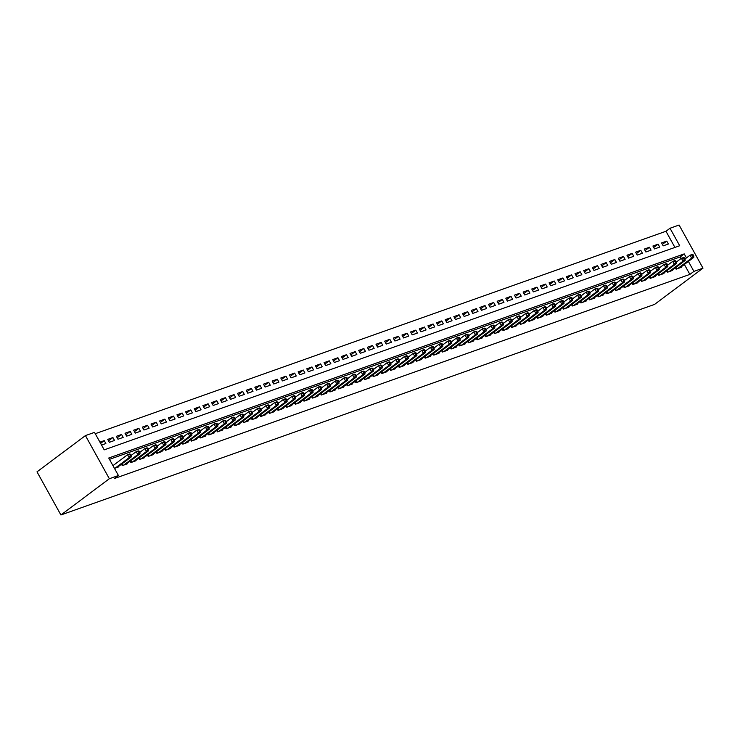 <?xml version="1.0" encoding="UTF-8"?>
<svg xmlns="http://www.w3.org/2000/svg" width="740" height="740" viewBox="0 0 740 740"><rect width="100%" height="100%" fill="white"/><g stroke="black" fill="none" stroke-linecap="round" stroke-linejoin="round"><path stroke-width="1.11" d="M670.005 228.253L679.089 225.025L703 268.157L654.567 304.408L60.911 514.975L37 471.843L85.433 435.592L94.517 432.373L104.21 449.855L679.699 245.736L670.005 228.253L665.972 231.269L95.257 433.705M675.343 267.788L676.11 269.175L681.299 267.334L681.068 266.909M666.685 270.858L667.452 272.246L672.641 270.405L672.41 269.98M658.027 273.93L658.794 275.317L663.993 273.476L663.762 273.051M649.378 277L650.146 278.379L655.335 276.538L655.104 276.122M640.72 280.072L641.488 281.45L646.686 279.609L646.446 279.193M632.071 283.133L632.839 284.521L638.028 282.68L637.797 282.255M623.413 286.204L624.181 287.592L629.379 285.751L629.139 285.325M614.764 289.275L615.532 290.663L620.721 288.822L620.49 288.397M606.106 292.346L606.874 293.734L612.063 291.893L611.832 291.468M597.457 295.417L598.216 296.796L603.415 294.955L603.183 294.539M588.799 298.488L589.567 299.867L594.757 298.026L594.525 297.61M580.141 301.55L580.909 302.938L586.108 301.097L585.867 300.68M571.493 304.621L572.26 306.009L577.45 304.168L577.219 303.742M562.835 307.692L563.602 309.079L568.801 307.239L568.561 306.813M554.186 310.763L554.954 312.151L560.143 310.31L559.912 309.884M545.528 313.834L546.296 315.221L551.485 313.371L551.254 312.955M536.879 316.905L537.647 318.283L542.836 316.443L542.605 316.026M528.221 319.976L528.989 321.354L534.178 319.514L533.947 319.097M519.563 323.038L520.331 324.425L525.529 322.585L525.298 322.159M510.915 326.109L511.682 327.496L516.871 325.656L516.64 325.23M502.257 329.18L503.024 330.567L508.223 328.726L507.982 328.301M493.608 332.251L494.376 333.638L499.565 331.788L499.334 331.372M484.95 335.322L485.718 336.7L490.916 334.859L490.676 334.443M476.301 338.393L477.069 339.771L482.258 337.93L482.027 337.514M467.643 341.454L468.411 342.842L473.6 341.001L473.369 340.576M458.994 344.526L459.762 345.913L464.951 344.072L464.72 343.647M450.336 347.596L451.104 348.984L456.293 347.143L456.062 346.718M441.678 350.668L442.446 352.055L447.644 350.205L447.404 349.789M433.029 353.739L433.797 355.117L438.986 353.276L438.755 352.86M424.371 356.81L425.139 358.188L430.338 356.347L430.097 355.931M415.723 359.871L416.49 361.259L421.68 359.418L421.449 358.993M407.065 362.942L407.832 364.33L413.022 362.489L412.791 362.064M398.416 366.013L399.184 367.401L404.373 365.56L404.142 365.135M389.758 369.084L390.526 370.472L395.715 368.622L395.484 368.206M381.109 372.155L381.868 373.534L387.066 371.693L386.835 371.276M372.451 375.226L373.219 376.605L378.408 374.764L378.177 374.348M363.793 378.288L364.561 379.675L369.76 377.835L369.519 377.409M355.144 381.359L355.912 382.746L361.101 380.906L360.87 380.48M346.486 384.43L347.254 385.818L352.453 383.977L352.212 383.551M337.838 387.501L338.606 388.889L343.795 387.048L343.564 386.622M329.18 390.572L329.947 391.95L335.137 390.11L334.906 389.693M320.531 393.643L321.299 395.021L326.488 393.18L326.257 392.764M311.873 396.705L312.641 398.092L317.83 396.252L317.599 395.826M303.215 399.776L303.983 401.163L309.181 399.322L308.95 398.897M294.566 402.847L295.334 404.234L300.523 402.394L300.292 401.968M285.908 405.918L286.676 407.305L291.875 405.464L291.634 405.039M277.26 408.989L278.027 410.367L283.216 408.526L282.985 408.11M268.601 412.06L269.369 413.438L274.568 411.597L274.327 411.181M259.953 415.121L260.721 416.509L265.91 414.668L265.679 414.243M251.295 418.193L252.062 419.58L257.252 417.739L257.021 417.314M242.646 421.264L243.414 422.651L248.603 420.81L248.372 420.385M233.988 424.335L234.756 425.722L239.945 423.881L239.714 423.456M225.33 427.406L226.098 428.793L231.296 426.943L231.056 426.527M216.681 430.477L217.449 431.855L222.638 430.014L222.407 429.598M208.023 433.548L208.791 434.926L213.99 433.085L213.749 432.669M199.375 436.609L200.142 437.997L205.332 436.156L205.1 435.731M190.717 439.68L191.484 441.068L196.674 439.227L196.442 438.802M182.068 442.751L182.835 444.139L188.025 442.298L187.794 441.873M173.41 445.822L174.178 447.21L179.367 445.36L179.136 444.944M164.752 448.893L165.519 450.272L170.718 448.431L170.487 448.014M156.103 451.964L156.871 453.343L162.06 451.502L161.829 451.086M147.445 455.026L148.213 456.414L153.411 454.573L153.171 454.147M138.796 458.097L139.564 459.485L144.753 457.644L144.522 457.218M130.138 461.168L130.906 462.556L136.105 460.715L135.864 460.289M121.49 464.239L122.257 465.627L127.447 463.776L127.215 463.36M100.603 443.353L104.257 440.624L99.937 442.15M108.512 440.837L112.906 437.553L107.716 439.394L109.335 442.307L114.524 440.467L112.906 437.553M117.17 437.766L121.563 434.482L116.365 436.322L117.984 439.236L123.173 437.396L121.563 434.482M125.828 434.704L130.212 431.411L125.023 433.252L126.642 436.165L131.831 434.325L130.212 431.411M134.477 431.633L138.87 428.34L133.681 430.19L135.291 433.104L140.489 431.254L138.87 428.34M143.135 428.562L147.519 425.278L142.33 427.119L143.949 430.033L149.138 428.192L147.519 425.278M151.783 425.491L156.177 422.207L150.988 424.048L152.597 426.962L157.796 425.121L156.177 422.207M160.441 422.42L164.835 419.136L159.637 420.977L161.255 423.891L166.445 422.05L164.835 419.136M169.09 419.349L173.484 416.065L168.294 417.906L169.904 420.82L175.103 418.979L173.484 416.065M177.748 416.287L182.142 412.994L176.943 414.835L178.562 417.749L183.751 415.908L182.142 412.994M186.406 413.216L190.791 409.923L185.601 411.773L187.22 414.687L192.409 412.837L190.791 409.923M195.055 410.145L199.449 406.861L194.259 408.702L195.869 411.616L201.058 409.775L199.449 406.861M203.713 407.074L208.097 403.79L202.908 405.631L204.527 408.545L209.716 406.704L208.097 403.79M212.362 404.003L216.755 400.719L211.566 402.56L213.176 405.474L218.374 403.633L216.755 400.719M221.02 400.932L225.413 397.648L220.215 399.489L221.834 402.403L227.023 400.562L225.413 397.648M229.668 397.87L234.062 394.577L228.873 396.418L230.482 399.332L235.681 397.491L234.062 394.577M238.326 394.799L242.72 391.506L237.521 393.347L239.14 396.27L244.329 394.42L242.72 391.506M246.975 391.728L251.369 388.445L246.179 390.285L247.798 393.199L252.988 391.358L251.369 388.445M255.633 388.657L260.027 385.374L254.828 387.214L256.447 390.128L261.636 388.287L260.027 385.374M264.291 385.586L268.675 382.303L263.486 384.143L265.105 387.057L270.294 385.216L268.675 382.303M272.94 382.515L277.334 379.232L272.144 381.072L273.754 383.986L278.952 382.145L277.334 379.232M281.598 379.444L285.982 376.161L280.793 378.001L282.412 380.915L287.601 379.074L285.982 376.161M290.246 376.382L294.64 373.089L289.451 374.93L291.061 377.853L296.259 376.003L294.64 373.089M298.904 373.312L303.298 370.028L298.1 371.868L299.719 374.782L304.908 372.942L303.298 370.028M307.553 370.24L311.947 366.957L306.758 368.798L308.367 371.711L313.566 369.871L311.947 366.957M316.211 367.17L320.605 363.886L315.407 365.726L317.025 368.64L322.214 366.8L320.605 363.886M324.869 364.099L329.254 360.815L324.065 362.656L325.683 365.569L330.873 363.729L329.254 360.815M333.518 361.028L337.912 357.744L332.713 359.585L334.332 362.498L339.521 360.657L337.912 357.744M342.176 357.966L346.561 354.673L341.371 356.514L342.99 359.427L348.179 357.587L346.561 354.673M350.825 354.895L355.219 351.602L350.029 353.452L351.639 356.365L356.837 354.525L355.219 351.602M359.483 351.824L363.877 348.54L358.678 350.381L360.297 353.295L365.486 351.454L363.877 348.54M368.132 348.753L372.525 345.469L367.336 347.31L368.946 350.224L374.144 348.383L372.525 345.469M376.789 345.682L381.183 342.398L375.985 344.239L377.604 347.153L382.793 345.312L381.183 342.398M385.438 342.611L389.832 339.327L384.643 341.168L386.252 344.082L391.451 342.241L389.832 339.327M394.096 339.549L398.49 336.256L393.292 338.097L394.91 341.011L400.1 339.17L398.49 336.256M402.754 336.478L407.139 333.185L401.95 335.035L403.568 337.949L408.757 336.108L407.139 333.185M411.403 333.407L415.797 330.123L410.608 331.964L412.217 334.878L417.416 333.037L415.797 330.123M420.061 330.336L424.446 327.052L419.256 328.893L420.875 331.807L426.064 329.966L424.446 327.052M428.71 327.265L433.104 323.981L427.914 325.822L429.524 328.736L434.722 326.895L433.104 323.981M437.368 324.194L441.762 320.91L436.563 322.751L438.182 325.665L443.371 323.824L441.762 320.91M446.017 321.132L450.41 317.839L445.221 319.68L446.831 322.594L452.029 320.753L450.41 317.839M454.675 318.061L459.068 314.768L453.87 316.618L455.489 319.532L460.678 317.691L459.068 314.768M463.323 314.99L467.717 311.707L462.528 313.547L464.147 316.461L469.336 314.62L467.717 311.707M471.981 311.919L476.375 308.636L471.177 310.476L472.795 313.39L477.985 311.549L476.375 308.636M480.639 308.848L485.024 305.565L479.835 307.405L481.453 310.319L486.643 308.478L485.024 305.565M489.288 305.777L493.682 302.493L488.493 304.334L490.102 307.248L495.301 305.407L493.682 302.493M497.946 302.716L502.33 299.423L497.141 301.263L498.76 304.177L503.949 302.336L502.33 299.423M506.595 299.644L510.988 296.351L505.799 298.202L507.409 301.115L512.607 299.265L510.988 296.351M515.253 296.574L519.646 293.29L514.448 295.131L516.067 298.044L521.256 296.204L519.646 293.29M523.902 293.502L528.295 290.219L523.106 292.06L524.716 294.973L529.914 293.132L528.295 290.219M532.56 290.432L536.953 287.148L531.755 288.989L533.374 291.902L538.563 290.062L536.953 287.148M541.218 287.361L545.602 284.077L540.413 285.918L542.032 288.831L547.221 286.99L545.602 284.077M549.866 284.299L554.26 281.006L549.071 282.846L550.68 285.76L555.87 283.92L554.26 281.006M558.524 281.228L562.909 277.935L557.72 279.776L559.338 282.699L564.528 280.849L562.909 277.935M567.173 278.157L571.567 274.873L566.377 276.714L567.987 279.627L573.186 277.787L571.567 274.873M575.831 275.086L580.225 271.802L575.026 273.643L576.645 276.557L581.834 274.716L580.225 271.802M584.48 272.015L588.874 268.731L583.684 270.572L585.294 273.486L590.492 271.645L588.874 268.731M593.138 268.944L597.532 265.66L592.333 267.501L593.952 270.414L599.141 268.574L597.532 265.66M601.787 265.873L606.18 262.589L600.991 264.43L602.61 267.344L607.799 265.503L606.18 262.589M610.445 262.811L614.838 259.518L609.64 261.359L611.259 264.282L616.448 262.432L614.838 259.518M619.102 259.74L623.487 256.456L618.298 258.297L619.916 261.211L625.106 259.37L623.487 256.456M627.751 256.669L632.145 253.385L626.956 255.226L628.565 258.14L633.764 256.299L632.145 253.385M636.409 253.598L640.794 250.314L635.605 252.155L637.223 255.069L642.413 253.228L640.794 250.314M645.058 250.527L649.452 247.243L644.263 249.084L645.872 251.998L651.071 250.157L649.452 247.243M653.716 247.456L658.11 244.172L652.911 246.013L654.53 248.927L659.719 247.086L658.11 244.172M674.926 247.428L665.972 231.269M101.556 445.064L105.866 443.538L104.257 440.624M663.179 245.865L668.377 244.015L666.759 241.101L661.569 242.942L663.179 245.865M686.443 257.909L684.223 253.894L108.734 458.023L118.428 475.505L114.395 478.521L689.874 274.401L684.361 264.448M681.077 258.519L680.19 256.919L109.474 459.346M114.478 468.383L118.788 466.848L118.557 466.431M113.498 465.238L112.859 465.469M703 268.157L693.917 271.386L688.394 261.423M689.874 274.401L693.917 271.386M118.428 475.505L109.344 478.724L60.911 514.975M85.433 435.592L109.344 478.724M680.19 256.919L684.223 253.894M662.365 244.394L666.759 241.101M115.116 468.152L129.158 457.644L131.322 456.876L117.281 467.384M112.961 465.645L127.548 454.73L129.703 453.962L130.592 454.286L129.731 454.591L130.37 455.757L131.239 455.452L130.592 454.286M130.37 455.757L129.158 457.644L127.548 454.73L129.731 454.591M131.322 456.876L131.239 455.452M123.765 465.081L137.816 454.573L139.98 453.805L125.929 464.322M131.211 455.396L136.197 451.659L138.362 450.891L139.25 451.215L138.38 451.52L139.028 452.686L139.897 452.381L139.25 451.215M139.028 452.686L137.816 454.573L136.197 451.659L138.38 451.52M139.98 453.805L139.897 452.381M132.423 462.019L146.465 451.502L148.629 450.734L134.588 461.251M139.86 452.325L144.855 448.588L147.019 447.82L147.898 448.144L147.038 448.449L147.685 449.615L148.546 449.31L147.898 448.144M147.685 449.615L146.465 451.502L144.855 448.588L147.038 448.449M148.629 450.734L148.546 449.31M141.072 458.948L155.123 448.431L157.287 447.672L143.236 458.18M148.518 449.254L153.504 445.517L155.668 444.749L156.556 445.073L155.687 445.378L156.334 446.544L157.204 446.239L156.556 445.073M156.334 446.544L155.123 448.431L153.504 445.517L155.687 445.378M157.287 447.672L157.204 446.239M149.73 455.877L163.771 445.369L165.936 444.601L151.894 455.109M157.167 446.183L162.162 442.455L164.326 441.688L165.205 442.002L164.345 442.307L164.992 443.473L165.853 443.168L165.205 442.002M164.992 443.473L163.771 445.369L162.162 442.455L164.345 442.307M165.936 444.601L165.853 443.168M158.388 452.806L172.429 442.298L174.594 441.53L160.552 452.038M165.825 443.112L170.811 439.384L172.975 438.617L173.863 438.931L172.994 439.246L173.641 440.411L174.511 440.096L173.863 438.931M173.641 440.411L172.429 442.298L170.811 439.384L172.994 439.246M174.594 441.53L174.511 440.096M167.037 449.735L181.087 439.227L183.243 438.459L169.201 448.967M174.483 440.05L179.469 436.313L181.633 435.546L182.521 435.86L181.651 436.175L182.299 437.34L183.159 437.035L182.521 435.86M182.299 437.34L181.087 439.227L179.469 436.313L181.651 436.175M183.243 438.459L183.159 437.035M175.695 446.664L189.736 436.156L191.901 435.388L177.859 445.906M183.131 436.979L188.126 433.242L190.282 432.475L191.17 432.798L190.31 433.104L190.948 434.269L191.817 433.964L191.17 432.798M190.948 434.269L189.736 436.156L188.126 433.242L190.31 433.104M191.901 435.388L191.817 433.964M184.343 443.602L198.394 433.085L200.559 432.317L186.508 442.835M191.79 433.908L196.775 430.171L198.94 429.404L199.828 429.727L198.958 430.033L199.606 431.198L200.466 430.893L199.828 429.727M199.606 431.198L198.394 433.085L196.775 430.171L198.958 430.033M200.559 432.317L200.466 430.893M193.001 440.531L207.043 430.014L209.207 429.256L195.166 439.764M200.438 430.837L205.433 427.1L207.598 426.332L208.477 426.656L207.616 426.962L208.255 428.127L209.124 427.822L208.477 426.656M208.255 428.127L207.043 430.014L205.433 427.1L207.616 426.962M209.207 429.256L209.124 427.822M201.65 437.46L215.701 426.952L217.865 426.185L203.815 436.693M209.096 427.766L214.082 424.039L216.246 423.271L217.135 423.585L216.265 423.891L216.913 425.056L217.782 424.751L217.135 423.585M216.913 425.056L215.701 426.952L214.082 424.039L216.265 423.891M217.865 426.185L217.782 424.751M210.308 434.389L224.35 423.881L226.514 423.114L212.472 433.621M217.745 424.695L222.74 420.968L224.904 420.2L225.783 420.514L224.923 420.82L225.571 421.985L226.431 421.68L225.783 420.514M225.571 421.985L224.35 423.881L222.74 420.968L224.923 420.82M226.514 423.114L226.431 421.68M218.966 431.318L233.008 420.81L235.172 420.043L221.121 430.55M226.403 421.634L231.389 417.897L233.553 417.129L234.441 417.443L233.572 417.758L234.219 418.923L235.089 418.609L234.441 417.443M234.219 418.923L233.008 420.81L231.389 417.897L233.572 417.758M235.172 420.043L235.089 418.609M227.615 428.247L241.666 417.739L243.821 416.971L229.779 427.48M235.061 418.562L240.047 414.825L242.211 414.058L243.09 414.382L242.23 414.687L242.877 415.852L243.738 415.547L243.09 414.382M242.877 415.852L241.666 417.739L240.047 414.825L242.23 414.687M243.821 416.971L243.738 415.547M236.273 425.186L250.314 414.668L252.479 413.901L238.437 424.418M243.71 415.492L248.696 411.755L250.86 410.987L251.748 411.311L250.879 411.616L251.526 412.781L252.396 412.476L251.748 411.311M251.526 412.781L250.314 414.668L248.696 411.755L250.879 411.616M252.479 413.901L252.396 412.476M244.921 422.115L258.972 411.597L261.137 410.829L247.086 421.347M252.368 412.421L257.354 408.684L259.518 407.916L260.406 408.24L259.536 408.545L260.184 409.71L261.044 409.405L260.406 408.24M260.184 409.71L258.972 411.597L257.354 408.684L259.536 408.545M261.137 410.829L261.044 409.405M253.579 419.043L267.621 408.536L269.786 407.768L255.744 418.276M261.017 409.35L266.012 405.622L268.167 404.854L269.055 405.168L268.195 405.474L268.833 406.639L269.702 406.334L269.055 405.168M268.833 406.639L267.621 408.536L266.012 405.622L268.195 405.474M269.786 407.768L269.702 406.334M262.228 415.973L276.279 405.464L278.443 404.697L264.393 415.205M269.675 406.279L274.66 402.551L276.825 401.783L277.713 402.098L276.843 402.403L277.491 403.568L278.36 403.263L277.713 402.098M277.491 403.568L276.279 405.464L274.66 402.551L276.843 402.403M278.443 404.697L278.36 403.263M270.886 412.901L284.928 402.394L287.092 401.626L273.051 412.134M278.323 403.217L283.318 399.48L285.483 398.712L286.361 399.026L285.501 399.341L286.149 400.507L287.009 400.192L286.361 399.026M286.149 400.507L284.928 402.394L283.318 399.48L285.501 399.341M287.092 401.626L287.009 400.192M279.535 409.831L293.586 399.322L295.75 398.555L281.7 409.063M286.981 400.146L291.967 396.409L294.132 395.641L295.019 395.965L294.15 396.27L294.798 397.436L295.667 397.13L295.019 395.965M294.798 397.436L293.586 399.322L291.967 396.409L294.15 396.27M295.75 398.555L295.667 397.13M288.193 406.769L302.235 396.252L304.399 395.484L290.358 406.001M295.63 397.075L300.625 393.338L302.789 392.57L303.668 392.894L302.808 393.199L303.456 394.365L304.316 394.059L303.668 392.894M303.456 394.365L302.235 396.252L300.625 393.338L302.808 393.199M304.399 395.484L304.316 394.059M296.851 403.698L310.893 393.18L313.057 392.413L299.006 402.93M304.288 394.004L309.274 390.267L311.438 389.499L312.326 389.823L311.457 390.128L312.104 391.293L312.974 390.988L312.326 389.823M312.104 391.293L310.893 393.18L309.274 390.267L311.457 390.128M313.057 392.413L312.974 390.988M305.5 400.627L319.55 390.119L321.706 389.351L307.664 399.859M312.946 390.933L317.932 387.205L320.096 386.437L320.975 386.752L320.115 387.057L320.762 388.223L321.623 387.917L320.975 386.752M320.762 388.223L319.55 390.119L317.932 387.205L320.115 387.057M321.706 389.351L321.623 387.917M314.158 397.556L328.199 387.048L330.364 386.28L316.322 396.788M321.595 387.862L326.581 384.134L328.745 383.366L329.633 383.681L328.764 383.986L329.411 385.151L330.281 384.846L329.633 383.681M329.411 385.151L328.199 387.048L326.581 384.134L328.764 383.986M330.364 386.28L330.281 384.846M322.807 394.485L336.857 383.977L339.022 383.209L324.971 393.717M330.253 384.791L335.239 381.063L337.403 380.295L338.291 380.61L337.421 380.924L338.069 382.09L338.929 381.775L338.291 380.61M338.069 382.09L336.857 383.977L335.239 381.063L337.421 380.924M339.022 383.209L338.929 381.775M331.464 391.414L345.506 380.906L347.671 380.138L333.629 390.646M338.901 381.729L343.897 377.992L346.052 377.224L346.94 377.548L346.079 377.853L346.718 379.019L347.587 378.714L346.94 377.548M346.718 379.019L345.506 380.906L343.897 377.992L346.079 377.853M347.671 380.138L347.587 378.714M340.113 388.352L354.164 377.835L356.329 377.067L342.278 387.584M347.56 378.658L352.545 374.921L354.71 374.153L355.598 374.477L354.728 374.782L355.376 375.948L356.245 375.643L355.598 374.477M355.376 375.948L354.164 377.835L352.545 374.921L354.728 374.782M356.329 377.067L356.245 375.643M348.771 385.281L362.813 374.764L364.977 373.996L350.936 384.513M356.208 375.587L361.203 371.85L363.368 371.082L364.246 371.406L363.386 371.711L364.034 372.877L364.894 372.572L364.246 371.406M364.034 372.877L362.813 374.764L361.203 371.85L363.386 371.711M364.977 373.996L364.894 372.572M357.429 382.21L371.471 371.702L373.635 370.934L359.585 381.442M364.866 372.516L369.852 368.788L372.017 368.021L372.904 368.335L372.035 368.64L372.683 369.806L373.552 369.5L372.904 368.335M372.683 369.806L371.471 371.702L369.852 368.788L372.035 368.64M373.635 370.934L373.552 369.5M366.078 379.139L380.12 368.631L382.284 367.863L368.243 378.371M373.515 369.445L378.51 365.717L380.675 364.95L381.553 365.264L380.693 365.569L381.341 366.735L382.201 366.43L381.553 365.264M381.341 366.735L380.12 368.631L378.51 365.717L380.693 365.569M382.284 367.863L382.201 366.43M374.736 376.068L388.778 365.56L390.942 364.792L376.901 375.3M382.173 366.374L387.159 362.646L389.323 361.879L390.211 362.193L389.342 362.507L389.989 363.673L390.859 363.358L390.211 362.193M389.989 363.673L388.778 365.56L387.159 362.646L389.342 362.507M390.942 364.792L390.859 363.358M383.385 372.997L397.436 362.489L399.591 361.721L385.549 372.229M390.831 363.312L395.817 359.575L397.981 358.808L398.869 359.131L398 359.437L398.647 360.602L399.507 360.297L398.869 359.131M398.647 360.602L397.436 362.489L395.817 359.575L398 359.437M399.591 361.721L399.507 360.297M392.043 369.935L406.084 359.418L408.249 358.65L394.207 369.168M399.48 360.241L404.475 356.504L406.63 355.736L407.518 356.06L406.658 356.365L407.296 357.531L408.166 357.226L407.518 356.06M407.296 357.531L406.084 359.418L404.475 356.504L406.658 356.365M408.249 358.65L408.166 357.226M400.692 366.864L414.742 356.347L416.907 355.579L402.856 366.096M408.138 357.17L413.124 353.433L415.288 352.666L416.176 352.989L415.307 353.295L415.954 354.46L416.824 354.155L416.176 352.989M415.954 354.46L414.742 356.347L413.124 353.433L415.307 353.295M416.907 355.579L416.824 354.155M409.35 363.793L423.391 353.285L425.555 352.518L411.514 363.026M416.786 354.099L421.782 350.362L423.946 349.604L424.825 349.918L423.964 350.224L424.612 351.389L425.472 351.084L424.825 349.918M424.612 351.389L423.391 353.285L421.782 350.362L423.964 350.224M425.555 352.518L425.472 351.084M417.998 360.722L432.049 350.214L434.214 349.447L420.163 359.954M425.445 351.028L430.43 347.3L432.595 346.533L433.483 346.847L432.613 347.153L433.261 348.318L434.13 348.013L433.483 346.847M433.261 348.318L432.049 350.214L430.43 347.3L432.613 347.153M434.214 349.447L434.13 348.013M426.656 357.651L440.698 347.143L442.862 346.375L428.821 356.884M434.093 347.957L439.088 344.23L441.253 343.462L442.132 343.776L441.271 344.091L441.919 345.256L442.779 344.942L442.132 343.776M441.919 345.256L440.698 347.143L439.088 344.23L441.271 344.091M442.862 346.375L442.779 344.942M435.314 354.58L449.356 344.072L451.52 343.305L437.47 353.812M442.751 344.896L447.737 341.159L449.901 340.391L450.789 340.714L449.92 341.02L450.568 342.185L451.437 341.88L450.789 340.714M450.568 342.185L449.356 344.072L447.737 341.159L449.92 341.02M451.52 343.305L451.437 341.88M443.963 351.509L458.014 341.001L460.169 340.233L446.128 350.751M451.409 341.825L456.395 338.088L458.56 337.32L459.438 337.644L458.578 337.949L459.226 339.114L460.086 338.809L459.438 337.644M459.226 339.114L458.014 341.001L456.395 338.088L458.578 337.949M460.169 340.233L460.086 338.809M452.621 348.447L466.663 337.93L468.827 337.163L454.786 347.68M460.058 338.754L465.044 335.017L467.208 334.249L468.096 334.572L467.227 334.878L467.874 336.043L468.744 335.738L468.096 334.572M467.874 336.043L466.663 337.93L465.044 335.017L467.227 334.878M468.827 337.163L468.744 335.738M461.27 345.377L475.321 334.868L477.485 334.101L463.434 344.609M468.716 335.683L473.702 331.946L475.866 331.178L476.754 331.502L475.885 331.807L476.532 332.972L477.393 332.667L476.754 331.502M476.532 332.972L475.321 334.868L473.702 331.946L475.885 331.807M477.485 334.101L477.393 332.667M469.928 342.305L483.969 331.798L486.134 331.03L472.092 341.538M477.365 332.611L482.36 328.884L484.515 328.116L485.403 328.43L484.543 328.736L485.181 329.901L486.051 329.596L485.403 328.43M485.181 329.901L483.969 331.798L482.36 328.884L484.543 328.736M486.134 331.03L486.051 329.596M478.577 339.235L492.627 328.726L494.792 327.959L480.741 338.467M486.023 329.541L491.009 325.813L493.173 325.045L494.061 325.36L493.191 325.674L493.839 326.839L494.709 326.525L494.061 325.36M493.839 326.839L492.627 328.726L491.009 325.813L493.191 325.674M494.792 327.959L494.709 326.525M487.235 336.164L501.276 325.656L503.441 324.888L489.399 335.396M494.671 326.479L499.666 322.742L501.831 321.974L502.71 322.289L501.849 322.603L502.497 323.769L503.357 323.463L502.71 322.289M502.497 323.769L501.276 325.656L499.666 322.742L501.849 322.603M503.441 324.888L503.357 323.463M495.883 333.093L509.934 322.585L512.099 321.817L498.048 332.334M503.329 323.408L508.315 319.671L510.48 318.903L511.368 319.227L510.498 319.532L511.146 320.697L512.015 320.392L511.368 319.227M511.146 320.697L509.934 322.585L508.315 319.671L510.498 319.532M512.099 321.817L512.015 320.392M504.541 330.031L518.583 319.514L520.747 318.746L506.706 329.263M511.978 320.337L516.973 316.6L519.138 315.832L520.016 316.156L519.156 316.461L519.804 317.627L520.664 317.321L520.016 316.156M519.804 317.627L518.583 319.514L516.973 316.6L519.156 316.461M520.747 318.746L520.664 317.321M513.199 326.96L527.241 316.443L529.405 315.684L515.364 326.192M520.636 317.266L525.622 313.529L527.787 312.761L528.674 313.085L527.805 313.39L528.452 314.555L529.322 314.25L528.674 313.085M528.452 314.555L527.241 316.443L525.622 313.529L527.805 313.39M529.405 315.684L529.322 314.25M521.848 323.889L535.899 313.381L538.054 312.613L524.013 323.121M529.294 314.195L534.28 310.467L536.445 309.699L537.323 310.014L536.463 310.319L537.111 311.485L537.971 311.179L537.323 310.014M537.111 311.485L535.899 313.381L534.28 310.467L536.463 310.319M538.054 312.613L537.971 311.179M530.506 320.818L544.548 310.31L546.712 309.542L532.671 320.05M537.943 311.124L542.938 307.396L545.093 306.628L545.981 306.943L545.121 307.248L545.759 308.423L546.629 308.108L545.981 306.943M545.759 308.423L544.548 310.31L542.938 307.396L545.121 307.248M546.712 309.542L546.629 308.108M539.155 317.747L553.206 307.239L555.37 306.471L541.319 316.979M546.601 308.062L551.587 304.325L553.751 303.557L554.639 303.872L553.77 304.186L554.417 305.352L555.278 305.037L554.639 303.872M554.417 305.352L553.206 307.239L551.587 304.325L553.77 304.186M555.37 306.471L555.278 305.037M547.813 314.676L561.854 304.168L564.019 303.4L549.977 313.908M555.25 304.991L560.245 301.254L562.409 300.486L563.288 300.81L562.428 301.115L563.066 302.281L563.936 301.976L563.288 300.81M563.066 302.281L561.854 304.168L560.245 301.254L562.428 301.115M564.019 303.4L563.936 301.976M556.462 311.614L570.512 301.097L572.677 300.329L558.626 310.846M563.908 301.92L568.894 298.183L571.058 297.415L571.946 297.739L571.077 298.044L571.724 299.21L572.594 298.904L571.946 297.739M571.724 299.21L570.512 301.097L568.894 298.183L571.077 298.044M572.677 300.329L572.594 298.904M565.12 308.543L579.161 298.026L581.326 297.267L567.284 307.775M572.557 298.849L577.552 295.112L579.716 294.344L580.595 294.668L579.735 294.973L580.382 296.139L581.242 295.834L580.595 294.668M580.382 296.139L579.161 298.026L577.552 295.112L579.735 294.973M581.326 297.267L581.242 295.834M573.778 305.472L587.819 294.964L589.984 294.196L575.933 304.704M581.215 295.778L586.2 292.05L588.365 291.282L589.253 291.597L588.383 291.902L589.031 293.068L589.9 292.762L589.253 291.597M589.031 293.068L587.819 294.964L586.2 292.05L588.383 291.902M589.984 294.196L589.9 292.762M582.426 302.401L596.477 291.893L598.632 291.125L584.591 301.633M589.873 292.707L594.858 288.979L597.023 288.212L597.902 288.526L597.041 288.831L597.689 289.997L598.549 289.692L597.902 288.526M597.689 289.997L596.477 291.893L594.858 288.979L597.041 288.831M598.632 291.125L598.549 289.692M591.084 299.33L605.126 288.822L607.29 288.054L593.249 298.562M598.521 289.645L603.507 285.908L605.672 285.141L606.56 285.455L605.69 285.769L606.337 286.935L607.207 286.621L606.56 285.455M606.337 286.935L605.126 288.822L603.507 285.908L605.69 285.769M607.29 288.054L607.207 286.621M599.733 296.259L613.784 285.751L615.948 284.983L601.898 295.491M607.179 286.574L612.165 282.837L614.33 282.07L615.218 282.393L614.348 282.699L614.995 283.864L615.856 283.559L615.218 282.393M614.995 283.864L613.784 285.751L612.165 282.837L614.348 282.699M615.948 284.983L615.856 283.559M608.391 293.197L622.433 282.68L624.597 281.912L610.555 292.43M615.828 283.503L620.823 279.766L622.978 278.999L623.866 279.322L623.006 279.627L623.644 280.793L624.514 280.488L623.866 279.322M623.644 280.793L622.433 282.68L620.823 279.766L623.006 279.627M624.597 281.912L624.514 280.488M617.04 290.126L631.091 279.609L633.255 278.841L619.204 289.358M624.486 280.432L629.472 276.695L631.636 275.928L632.524 276.251L631.655 276.557L632.302 277.722L633.172 277.417L632.524 276.251M632.302 277.722L631.091 279.609L629.472 276.695L631.655 276.557M633.255 278.841L633.172 277.417M625.698 287.055L639.739 276.547L641.904 275.779L627.862 286.288M633.135 277.361L638.13 273.634L640.294 272.866L641.173 273.18L640.313 273.486L640.96 274.651L641.821 274.346L641.173 273.18M640.96 274.651L639.739 276.547L638.13 273.634L640.313 273.486M641.904 275.779L641.821 274.346M634.346 283.984L648.397 273.476L650.562 272.709L636.511 283.216M641.793 274.29L646.779 270.562L648.943 269.795L649.831 270.109L648.962 270.414L649.609 271.58L650.479 271.275L649.831 270.109M649.609 271.58L648.397 273.476L646.779 270.562L648.962 270.414M650.562 272.709L650.479 271.275M643.005 280.913L657.046 270.405L659.211 269.637L645.169 280.146M650.442 271.219L655.437 267.492L657.601 266.724L658.48 267.038L657.62 267.353L658.267 268.518L659.127 268.204L658.48 267.038M658.267 268.518L657.046 270.405L655.437 267.492L657.62 267.353M659.211 269.637L659.127 268.204M651.663 277.842L665.704 267.334L667.869 266.567L653.818 277.075M659.1 268.157L664.085 264.421L666.25 263.653L667.138 263.976L666.268 264.282L666.916 265.447L667.785 265.142L667.138 263.976M666.916 265.447L665.704 267.334L664.085 264.421L666.268 264.282M667.869 266.567L667.785 265.142M660.311 274.781L674.362 264.263L676.517 263.496L662.476 274.013M667.758 265.087L672.743 261.35L674.908 260.582L675.787 260.906L674.926 261.211L675.574 262.376L676.434 262.071L675.787 260.906M675.574 262.376L674.362 264.263L672.743 261.35L674.926 261.211M676.517 263.496L676.434 262.071M668.969 271.71L683.011 261.192L685.175 260.425L671.134 270.942M676.406 262.016L681.392 258.279L683.557 257.511L684.445 257.835L683.575 258.14L684.223 259.305L685.092 259L684.445 257.835M684.223 259.305L683.011 261.192L681.392 258.279L683.575 258.14M685.175 260.425L685.092 259M677.618 268.639L691.669 258.131L693.833 257.363L679.783 267.871M685.064 258.945L690.05 255.217L692.215 254.449L693.102 254.764L692.233 255.069L692.88 256.234L693.741 255.929L693.102 254.764M692.88 256.234L691.669 258.131L690.05 255.217L692.233 255.069M693.833 257.363L693.741 255.929M122.59 465.506L121.767 464.026M123.007 465.358L122.119 463.758M131.239 462.435L130.425 460.955M131.655 462.287L130.776 460.696M139.897 459.364L139.074 457.884M140.313 459.216L139.425 457.625M148.546 456.293L147.732 454.822M148.971 456.145L148.083 454.554M157.204 453.222L156.381 451.752M157.62 453.074L156.741 451.483M165.853 450.161L165.038 448.681M166.278 450.013L165.39 448.412M174.511 447.089L173.687 445.61M174.927 446.942L174.048 445.341M183.159 444.019L182.345 442.539M183.585 443.871L182.697 442.279M191.817 440.947L191.003 439.468M192.233 440.8L191.355 439.209M200.475 437.877L199.652 436.406M200.892 437.729L200.004 436.138M209.124 434.805L208.31 433.335M209.54 434.658L208.662 433.067M217.782 431.744L216.959 430.264M218.198 431.596L217.32 429.996M226.431 428.673L225.617 427.193M226.856 428.525L225.968 426.925M235.089 425.602L234.266 424.122M235.505 425.454L234.626 423.863M243.738 422.531L242.924 421.051M244.163 422.383L243.275 420.792M252.396 419.46L251.572 417.989M252.812 419.312L251.933 417.721M261.054 416.389L260.23 414.918M261.47 416.241L260.582 414.65M269.702 413.327L268.888 411.847M270.118 413.179L269.24 411.579M278.36 410.256L277.537 408.776M278.776 410.108L277.889 408.508M287.009 407.185L286.195 405.705M287.425 407.037L286.546 405.446M295.667 404.114L294.844 402.634M296.083 403.966L295.204 402.375M304.316 401.043L303.502 399.572M304.741 400.895L303.853 399.304M312.974 397.972L312.151 396.501M313.39 397.824L312.511 396.233M321.623 394.91L320.808 393.43M322.048 394.762L321.16 393.162M330.281 391.839L329.466 390.359M330.697 391.691L329.818 390.091M338.939 388.768L338.115 387.288M339.355 388.62L338.467 387.029M347.587 385.697L346.773 384.217M348.004 385.549L347.125 383.958M356.245 382.626L355.422 381.156M356.661 382.478L355.774 380.887M364.894 379.555L364.08 378.085M365.32 379.407L364.432 377.816M373.552 376.493L372.729 375.014M373.968 376.336L373.089 374.745M382.201 373.423L381.387 371.943M382.626 373.275L381.738 371.674M390.859 370.351L390.036 368.871M391.275 370.204L390.396 368.613M399.507 367.281L398.694 365.8M399.933 367.132L399.045 365.542M408.166 364.21L407.351 362.739M408.582 364.062L407.703 362.471M416.824 361.139L416 359.668M417.24 360.99L416.352 359.4M425.472 358.077L424.658 356.597M425.889 357.92L425.01 356.329M434.13 355.006L433.307 353.526M434.546 354.858L433.668 353.257M442.779 351.935L441.965 350.455M443.204 351.787L442.317 350.196M451.437 348.864L450.614 347.384M451.853 348.716L450.975 347.125M460.086 345.793L459.272 344.313M460.511 345.645L459.623 344.054M468.744 342.722L467.921 341.251M469.16 342.574L468.281 340.983M477.402 339.651L476.579 338.18M477.818 339.503L476.93 337.912M486.051 336.589L485.237 335.109M486.467 336.441L485.588 334.841M494.709 333.518L493.885 332.038M495.125 333.37L494.237 331.77M503.357 330.447L502.543 328.967M503.783 330.299L502.895 328.708M512.015 327.376L511.192 325.896M512.432 327.228L511.553 325.637M520.664 324.305L519.85 322.834M521.09 324.157L520.202 322.566M529.322 321.234L528.499 319.763M529.738 321.086L528.86 319.495M537.971 318.172L537.157 316.692M538.396 318.024L537.508 316.424M546.629 315.101L545.815 313.621M547.045 314.953L546.166 313.353M555.287 312.03L554.463 310.55M555.703 311.882L554.815 310.291M563.936 308.959L563.121 307.479M564.352 308.811L563.473 307.22M572.594 305.888L571.77 304.418M573.01 305.74L572.131 304.149M581.242 302.817L580.428 301.346M581.668 302.669L580.78 301.078M589.9 299.756L589.077 298.276M590.317 299.608L589.438 298.007M598.549 296.685L597.735 295.204M598.975 296.536L598.087 294.936M607.207 293.614L606.384 292.134M607.623 293.466L606.745 291.875M615.865 290.543L615.042 289.062M616.281 290.394L615.393 288.804M624.514 287.471L623.7 286.001M624.93 287.324L624.051 285.733M633.172 284.401L632.349 282.93M633.588 284.252L632.7 282.661M641.821 281.339L641.007 279.859M642.237 281.191L641.358 279.591M650.479 278.268L649.655 276.788M650.895 278.12L650.016 276.519M659.127 275.197L658.313 273.717M659.553 275.049L658.665 273.458M667.785 272.126L666.962 270.646M668.202 271.978L667.323 270.387M676.434 269.055L675.62 267.584M676.86 268.907L675.971 267.316"/></g></svg>
